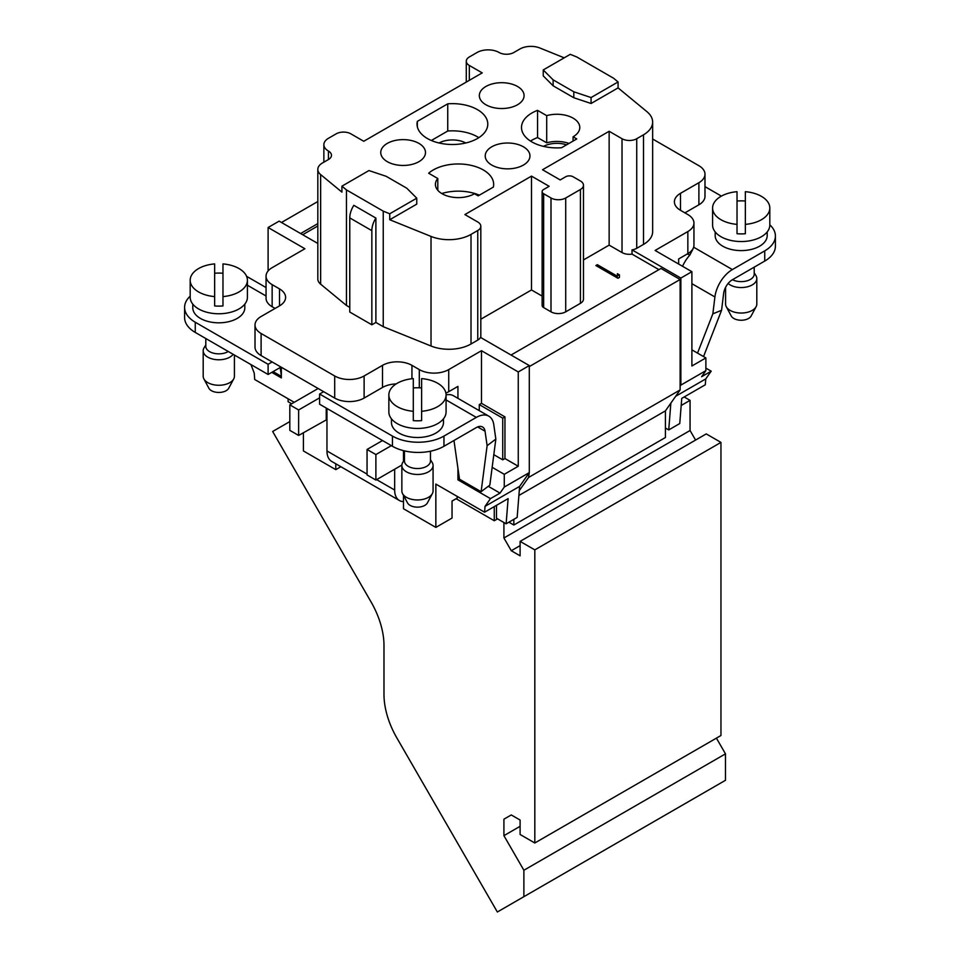 <?xml version="1.0" encoding="UTF-8"?>
<svg xmlns="http://www.w3.org/2000/svg" width="960" height="960" viewBox="0 0 960 960"><rect width="100%" height="100%" fill="white"/><g stroke="black" fill="none" stroke-linecap="round" stroke-linejoin="round"><path stroke-width="1.44" d="M317.82 243.468L279.144 221.136L268.104 227.508L304.896 248.748L272.148 267.66A20.808 12.012 0 0 0 266.052 276.156A20.808 12.012 0 0 0 272.148 284.64L272.148 306.732A20.808 12.012 180 0 1 266.052 298.236L266.052 276.156M300.612 233.544L317.82 223.608M281.484 222.492L317.82 201.516M511.044 355.032L660.996 268.452L680.124 279.504L529.296 366.576M493.812 454.68L502.74 459.828L502.74 418.152L479.268 404.604L481.476 403.332L504.948 416.88L504.948 458.556L518.256 466.248L504.276 474.312L504.276 487.056L500.028 493.104L490.464 498.624L485.04 506.352L484.572 512.208L508.116 498.612L506.124 523.8L517.152 517.428L519.276 490.656L528.564 477.456L680.124 389.94L680.124 279.504M502.74 418.152L504.948 416.88M479.268 404.604L479.268 410.652M502.74 459.828L504.948 458.556M456.132 498.72L494.268 520.74L494.268 506.604M403.476 495.348L403.476 508.728L435.852 527.412L452.04 518.064L452.04 501.072L457.188 498.108L457.188 496.404M288.12 398.784L288.12 401.712L291.684 403.776M496.476 505.332L496.476 518.232L506.124 523.8M494.268 520.74L497.544 518.856M289.812 421.596L272.652 431.496L371.052 601.932A62.436 36.048 60 0 1 383.988 645.444L383.988 694.524A62.436 36.048 -120 0 0 396.912 738.036L497.352 912L523.884 896.676L523.884 870.252L503.916 835.656L503.916 819.192L511.272 814.944L520.104 820.044L520.104 834.492L534.816 842.988L534.816 549.876L520.104 541.38L520.104 555.828L511.272 550.728L503.916 537.984L503.916 522.528M511.272 550.728L520.104 545.628M503.916 537.984L690.06 430.512L695.58 440.076M681.192 405.468L690.06 400.356L690.06 430.512M684.192 396.96L690.06 400.356M716.412 738.144L725.484 753.852L725.484 780.288L523.884 896.676M523.884 870.252L725.484 753.852M503.916 835.656L520.104 826.308M503.916 819.192L511.272 814.944M534.816 549.876L720.96 442.404L720.96 735.516L534.816 842.988M520.104 541.38L706.248 433.908L720.96 442.404M228.264 351.492A13.008 7.512 180 0 1 209.604 351.648A13.008 7.512 180 0 1 205.8 346.344L205.8 338.52M233.16 354.312A15.612 9.012 180 0 1 215.676 359.592A15.612 9.012 180 0 1 203.196 350.76A15.612 9.012 180 0 1 204.12 347.7L205.8 345.024M203.196 350.76L203.196 376.248A15.612 9.012 -0 0 0 203.892 378.912A15.612 9.012 -0 0 0 218.808 385.26A15.612 9.012 -0 0 0 233.724 378.912A15.612 9.012 -0 0 0 234.42 376.248L234.42 355.044M233.724 378.912L228.744 388.212A10.404 6.012 180 0 1 218.808 392.448A10.404 6.012 180 0 1 208.86 388.212L203.892 378.912M754.2 267.156L754.2 274.128A13.008 7.512 180 0 1 746.472 280.992A13.008 7.512 180 0 1 732.48 279.696M754.2 272.808L755.88 275.496A15.612 9.012 180 0 1 756.804 278.556A15.612 9.012 180 0 1 745.644 287.184A15.612 9.012 180 0 1 728.124 283.476M725.58 287.34L725.58 304.032A15.612 9.012 0 0 0 726.276 306.696A15.612 9.012 0 0 0 741.192 313.044A15.612 9.012 0 0 0 756.108 306.696A15.612 9.012 0 0 0 756.804 304.032L756.804 278.556M756.108 306.696L751.14 316.008A10.404 6.012 180 0 1 741.192 320.244A10.404 6.012 180 0 1 731.256 316.008L726.276 306.696M518.892 495.468L665.412 410.88L680.124 389.94M513.84 519.336L513.84 525.024L508.92 522.18M670.848 403.152L668.724 429.924L665.412 428.016L665.412 437.52L513.84 525.024M665.412 428.016L665.412 410.88M504.276 487.056L529.296 472.62L528.564 477.456M302.688 234.732L317.82 225.996M430.464 451.2L430.464 461.028A13.008 7.512 180 0 1 422.436 467.964A13.008 7.512 180 0 1 408.264 466.344A13.008 7.512 180 0 1 404.46 461.028L404.46 450.876M430.464 459.72L432.144 462.396A15.612 9.012 180 0 1 433.068 465.456A15.612 9.012 180 0 1 417.456 474.468A15.612 9.012 180 0 1 401.856 465.456A15.612 9.012 180 0 1 402.78 462.396L404.46 459.72M401.856 465.456L401.856 490.944A15.612 9.012 -0 0 0 402.54 493.596A15.612 9.012 -0 0 0 417.456 499.956A15.612 9.012 -0 0 0 432.372 493.596A15.612 9.012 -0 0 0 433.068 490.944L433.068 465.456M432.372 493.596L427.404 502.908A10.404 6.012 180 0 1 417.456 507.144A10.404 6.012 180 0 1 407.52 502.908L402.54 493.596M375.888 218.064A16.644 9.612 -60 0 0 371.844 230.652L371.844 324.792L349.776 312.048L349.776 217.908A16.644 9.612 120 0 1 353.82 205.32L375.888 218.064L375.888 322.452L383.244 326.7L431.028 346.02A31.212 18.024 0 0 0 471.012 343.992L477.768 340.092A10.404 6.012 0 0 0 480.468 337.38L529.296 365.568L529.296 472.62M371.844 324.792L375.888 322.452M435.852 527.412L435.852 484.08L484.572 512.208M490.464 498.624L457.932 479.832L459.456 478.956M419.304 387.804L419.304 369.6A20.808 12.012 0 0 0 448.728 369.6L448.728 391.692L457.932 386.388L457.932 398.328M457.932 468.228L457.932 479.832M335.796 463.788L335.796 469.644L303.42 450.948L303.42 432.684M271.776 372.36L281.34 377.892L281.34 367.272M294.216 402.312L254.7 379.5L254.244 373.104L250.932 364.572M680.496 210.312L680.496 193.32A20.808 12.012 180 0 0 674.4 201.816A20.808 12.012 180 0 0 680.496 210.312L687.852 214.56A20.808 12.012 180 0 1 693.948 223.056A20.808 12.012 180 0 1 687.852 231.552L655.104 250.452L691.896 271.692L680.856 278.064L680.856 385.104L680.124 386.16M680.856 278.064L632.04 249.876L632.04 254.124A10.404 6.012 180 0 1 622.02 252.564L609.144 245.124L583.476 259.944M658.932 269.652L632.04 254.124M573.804 97.74L573.804 91.788L553.128 79.848L553.128 85.8L573.804 97.74L591.072 103.488L591.072 97.548L573.804 91.788M480.816 319.212L531.504 289.956L531.504 176.112L464.892 214.572L477.768 222A10.404 6.012 180 0 1 480.816 226.248A10.404 6.012 180 0 1 477.768 230.496L471.012 234.396A31.212 18.024 180 0 1 431.028 236.424L389.736 219.732L416.76 204.132L416.76 198.18L389.736 213.78L383.244 211.152L346.464 189.912L341.916 186.168L341.916 192.12L320.64 174.576A15.612 9.012 180 0 1 317.82 169.404A15.612 9.012 180 0 1 322.392 163.032L328.44 159.54A10.404 6.012 -0 0 0 331.476 155.292A10.404 6.012 -0 0 0 328.44 151.044A15.612 9.012 180 0 1 323.868 144.672A15.612 9.012 180 0 1 328.44 138.312L336.156 133.848A10.404 6.012 180 0 1 350.88 133.848L363.756 141.276L482.208 72.888L469.332 65.46L469.332 80.328M341.916 186.168L368.94 170.568L386.112 176.28L406.788 188.22L416.76 198.18M346.464 189.912L346.464 305.46L349.776 307.368M317.82 169.404L317.82 279A15.612 9.012 -0 0 0 320.64 284.172L346.464 305.46M542.124 296.088L531.504 289.956M531.504 176.112L549.156 186.312L543.648 189.492A5.208 3 0 0 0 542.124 191.616A5.208 3 0 0 0 543.648 193.74L551.004 197.988A10.404 6.012 -0 0 0 565.716 197.988L580.428 189.492A10.404 6.012 -0 0 0 583.476 185.244A10.404 6.012 -0 0 0 580.428 180.996L573.072 176.748A5.208 3 0 0 0 565.716 176.748L560.196 179.94L542.544 169.74L609.144 131.28L622.02 138.72A10.404 6.012 -0 0 0 636.732 138.72L643.5 134.808A31.212 18.024 0 0 0 652.644 122.076A31.212 18.024 0 0 0 646.992 111.732L618.084 87.888L618.084 81.948L613.536 78.204L576.756 56.964L570.264 54.336L543.24 69.936L543.24 75.888L553.128 85.8M583.476 185.244L583.476 299.088A10.404 6.012 180 0 1 580.428 303.336L565.716 311.832A10.404 6.012 180 0 1 551.004 311.832L543.648 307.584A5.208 3 180 0 1 542.124 305.46L542.124 191.616M573.072 141.072L573.072 136.824L576.756 138.948L561.552 147.72A35.376 20.424 180 0 1 521.508 127.476A35.376 20.424 180 0 1 537.552 110.364L537.552 137.556A35.376 20.424 -0 0 0 530.484 141.072M568.968 143.436A22.896 13.212 0 0 0 546.696 142.824L546.696 115.644A22.896 13.212 180 0 1 579.78 127.476A22.896 13.212 180 0 1 573.072 136.824M537.552 110.364L546.696 115.644M546.696 142.824L537.552 137.556M566.58 144.816A19.608 11.316 -0 0 0 543.504 146.388M478.812 137.664A35.376 20.424 0 0 0 447.744 131.016L431.34 140.484M447.744 103.824A35.376 20.424 180 0 1 487.788 124.08A35.376 20.424 180 0 1 452.412 144.504A35.376 20.424 180 0 1 417.036 124.08A35.376 20.424 180 0 1 417.336 121.38L447.744 103.824L447.744 131.016M417.336 126.768L417.336 121.38M465.78 142.98A19.608 11.316 -0 0 0 439.032 142.98M387.3 161.664A22.368 12.912 180 0 1 380.76 152.988A22.368 12.912 180 0 1 403.116 139.62A22.368 12.912 180 0 1 425.472 152.988A22.368 12.912 180 0 1 411.312 164.556A22.368 12.912 180 0 1 387.3 161.664M517.524 86.484A22.368 12.912 180 0 1 524.064 96.072A22.368 12.912 180 0 1 501.708 108.528A22.368 12.912 180 0 1 479.352 96.072A22.368 12.912 180 0 1 492.78 83.772A22.368 12.912 180 0 1 517.524 86.484M437.796 178.512L428.664 173.232A35.376 20.424 180 0 1 468.384 164.82A35.376 20.424 180 0 1 493.668 184.392A35.376 20.424 180 0 1 493.368 187.092L478.164 195.864L474.48 193.74A22.896 13.212 180 0 1 449.532 196.608A22.896 13.212 180 0 1 435.408 184.392A22.896 13.212 180 0 1 437.796 178.512L437.796 190.284M479.364 195.168A35.376 20.424 0 0 0 441.744 193.524M491.772 165.072A22.368 12.912 180 0 1 485.232 156.396A22.368 12.912 180 0 1 507.588 143.016A22.368 12.912 180 0 1 529.944 156.396A22.368 12.912 180 0 1 515.784 167.952A22.368 12.912 180 0 1 491.772 165.072M553.128 79.848L543.24 69.936M591.072 97.548L618.084 81.948M652.644 122.076L652.644 231.672A31.212 18.024 180 0 1 643.5 244.404L636.732 248.316A10.404 6.012 180 0 1 632.04 249.876M618.084 87.888L591.072 103.488M564.204 57.828L539.88 48A15.612 9.012 -0 0 0 519.888 49.008L513.84 52.5A10.404 6.012 180 0 1 499.128 52.5A15.612 9.012 -0 0 0 477.06 52.5L469.332 56.964A10.404 6.012 0 0 0 466.284 61.212A10.404 6.012 0 0 0 469.332 65.46M691.896 271.692L691.896 365.988L705.876 357.924L705.876 370.668L701.628 376.704L711.192 371.184L705.756 378.912L705.3 384.78L681.756 398.364L679.752 423.552L668.724 429.924M680.496 193.32L698.892 182.7A20.808 12.012 -0 0 0 704.988 174.204A20.808 12.012 -0 0 0 698.892 165.708L652.644 139.008M684.912 212.856L698.892 204.792A20.808 12.012 -0 0 0 704.988 196.296L704.988 174.204M678.66 264.048L678.66 258.948L687.852 253.632A20.808 12.012 0 0 0 693.636 247.2A20.808 12.012 0 0 0 693.948 245.136L693.948 223.056M711.192 371.184L705.876 368.112M705.876 357.924L691.896 349.848M705.876 370.668L680.856 385.104M705.756 378.912L675.66 396.288M609.144 131.28L609.144 245.124M389.736 219.732L389.736 213.78M383.244 211.152L383.244 326.7M340.86 466.716L335.796 469.644M268.104 270.948L268.104 227.508M275.088 308.436L272.148 306.732M419.304 369.6L411.948 365.352A20.808 12.012 0 0 0 382.512 365.352L364.116 375.972A20.808 12.012 180 0 1 334.692 375.972L261.108 333.492A20.808 12.012 180 0 1 255.012 324.996A20.808 12.012 180 0 1 261.108 316.5L279.504 305.88A20.808 12.012 -0 0 0 285.6 297.384A20.808 12.012 -0 0 0 279.504 288.888L272.148 284.64M396.108 383.94A20.808 12.012 -0 0 0 382.512 387.444L364.116 398.064A20.808 12.012 180 0 1 334.692 398.064L261.108 355.584A20.808 12.012 180 0 1 255.012 347.088L255.012 324.996M448.728 391.692A20.808 12.012 180 0 1 445.884 393.06M488.268 486.3L500.028 493.104M504.276 474.312L492.156 467.316M448.728 369.6L481.476 350.7L518.256 371.94L529.296 365.568M518.256 371.94L518.256 466.248M485.04 506.352L519.612 486.384L519.276 490.656M528.564 473.664L519.612 486.384M323.652 391.692L319.608 394.032L392.448 436.08A36.42 21.024 -0 0 0 443.952 436.08L476.316 417.396A24.972 14.412 -60 0 1 488.808 416.16L453.492 395.772A24.972 14.412 120 0 0 448.284 394.608L446.076 394.728M190.188 296.172A36.42 21.024 0 0 0 184.596 307.368A36.42 21.024 0 0 0 195.264 322.236L268.104 364.296L268.104 374.484L280.98 367.056M195.264 322.236L195.264 332.436A36.42 21.024 180 0 1 184.596 317.568L184.596 307.368M443.952 436.08L443.952 446.28A36.42 21.024 180 0 1 392.448 446.28L392.448 436.08M443.952 446.28L476.316 427.584A12.492 7.212 -60 0 1 482.556 426.972A12.492 7.212 -60 0 1 485.052 431.208L487.116 445.68L481.116 491.688L459.492 479.22L453.972 440.496M488.808 416.16A24.972 14.412 -60 0 1 493.776 424.632L495.84 439.104L489.84 485.124L481.116 491.688M495.84 439.104L487.116 445.68M281.34 376.356L273.108 371.604M280.176 367.524L281.34 375.732M319.608 394.032L319.608 404.22L392.448 446.28M195.264 332.436L268.104 374.484M391.344 445.644L375.888 454.56L367.056 449.46L367.056 474.948L375.888 480.048L401.868 465.048M375.888 454.56L375.888 480.048M382.512 440.544L367.056 449.46M394.656 469.212L394.656 490.032A22.896 13.212 120 0 0 399.396 500.508L331.704 461.436A22.896 13.212 -60 0 1 326.964 450.948L326.964 419.52L298.632 435.444L298.632 409.956L319.608 397.848M298.632 435.444L289.812 430.344L289.812 404.856L317.4 388.932A13.008 7.512 180 0 1 318.168 388.524M289.812 404.856L298.632 409.956M399.396 500.508A22.896 13.212 120 0 0 403.476 501.588M268.104 364.296L272.148 361.956M192.792 304.128L192.792 307.8A26.016 15.024 0 0 0 200.412 318.42A26.016 15.024 0 0 0 237.204 318.42A26.016 15.024 0 0 0 244.824 307.8L244.824 304.128M391.452 418.812L391.452 422.484A26.016 15.024 0 0 0 399.072 433.104A26.016 15.024 0 0 0 435.852 433.104A26.016 15.024 0 0 0 443.472 422.484L443.472 418.812M689.832 255.12A10.404 6.012 -0 0 0 688.656 254.52L687.216 254.004M692.808 249.36L689.76 255.204A24.972 14.412 120 0 0 682.548 266.292M697.536 353.1L712.848 313.812L714.912 296.964A24.972 14.412 -60 0 1 732.372 269.568L764.736 250.872A36.42 21.024 -0 0 0 775.404 236.004A36.42 21.024 -0 0 0 769.812 224.808M775.404 236.004L775.404 246.204A36.42 21.024 180 0 1 764.736 261.072L764.736 250.872M703.536 356.58L721.572 310.308L723.636 293.46A12.492 7.212 -60 0 1 732.372 279.756L764.736 261.072M712.848 313.812L721.572 310.308M721.392 196.116L704.988 186.636M715.176 231.912L715.176 235.584A26.016 15.024 0 0 0 722.796 246.204A26.016 15.024 0 0 0 759.588 246.204A26.016 15.024 0 0 0 767.208 235.584L767.208 231.912M617.412 273.708L619.476 274.896L619.428 277.428L617.952 278.28L595.884 265.536L597.348 264.684L617.364 276.24L617.412 273.708L617.412 274.56L619.452 275.748M481.476 403.332L481.476 350.7M413.304 420.636L413.304 411.288L413.304 420.636A28.62 16.524 180 0 0 421.62 420.636L421.62 411.288A28.62 16.524 -0 0 0 446.076 394.944A28.62 16.524 -0 0 0 421.62 378.6L421.62 411.288M413.304 411.288L413.304 378.6A28.62 16.524 -0 0 0 388.848 394.944A28.62 16.524 -0 0 0 413.304 411.288M413.304 387.936A28.62 16.524 180 0 1 421.62 387.936M446.076 394.944L446.076 411.936A28.62 16.524 180 0 1 437.7 423.612A28.62 16.524 180 0 1 413.304 428.28A28.62 16.524 180 0 1 388.848 411.936L388.848 394.944M222.972 296.592A28.62 16.524 -0 0 0 247.416 280.248A28.62 16.524 -0 0 0 222.972 263.904L222.972 305.94A28.62 16.524 180 0 1 214.644 305.94L214.644 263.904A28.62 16.524 -0 0 0 190.188 280.248A28.62 16.524 -0 0 0 214.644 296.592M214.644 273.252A28.62 16.524 180 0 1 222.972 273.252M247.416 280.248L247.416 297.24A28.62 16.524 180 0 1 239.04 308.916A28.62 16.524 180 0 1 207.852 312.504A28.62 16.524 180 0 1 190.188 297.24L190.188 280.248M745.356 224.376A28.62 16.524 -0 0 0 769.812 208.032A28.62 16.524 -0 0 0 745.356 191.688L745.356 233.724A28.62 16.524 180 0 1 737.028 233.724L737.028 191.688A28.62 16.524 -0 0 0 712.584 208.032A28.62 16.524 -0 0 0 737.028 224.376M737.028 201.036A28.62 16.524 180 0 1 745.356 201.036M712.584 208.032L712.584 225.024A28.62 16.524 180 0 0 730.248 240.288A28.62 16.524 180 0 0 761.424 236.712A28.62 16.524 180 0 0 769.812 225.024L769.812 208.032M617.364 276.24L617.412 274.56M597.348 264.684L597.348 265.536L617.364 277.08M596.616 265.956L597.348 265.536M371.844 230.652L349.776 217.908M320.64 174.576L320.64 284.172M328.44 151.044L328.44 159.54M471.012 234.396L471.012 343.992M431.028 236.424L431.028 346.02M477.768 230.496L477.768 340.092M543.648 193.74L543.648 307.584M551.004 197.988L551.004 311.832M565.716 197.988L565.716 311.832M580.428 303.336L580.428 189.492M643.5 134.808L643.5 244.404M636.732 138.72L636.732 248.316M698.892 182.7L698.892 204.792M687.852 231.552L687.852 253.632M622.02 138.72L622.02 252.564M279.504 288.888L279.504 305.88M261.108 333.492L261.108 355.584M334.692 375.972L334.692 398.064M364.116 375.972L364.116 398.064M382.512 387.444L382.512 365.352M411.948 365.352L411.948 378.732M477.648 426.936L485.052 431.208M476.316 417.396L446.076 399.936M266.052 295.992L247.416 285.24M403.476 461.28L403.476 450.648M326.964 419.52L326.964 408.468M326.232 408.048L326.232 419.52M326.964 450.948L367.056 474.108M376.62 479.628L394.656 490.032M714.912 296.964L691.896 283.68M693.636 247.2L732.372 269.568M480.816 226.248L480.816 337.584M323.868 144.672L323.868 162.18M466.284 82.08L466.284 61.212M266.052 287.556L246.6 276.324"/></g></svg>
